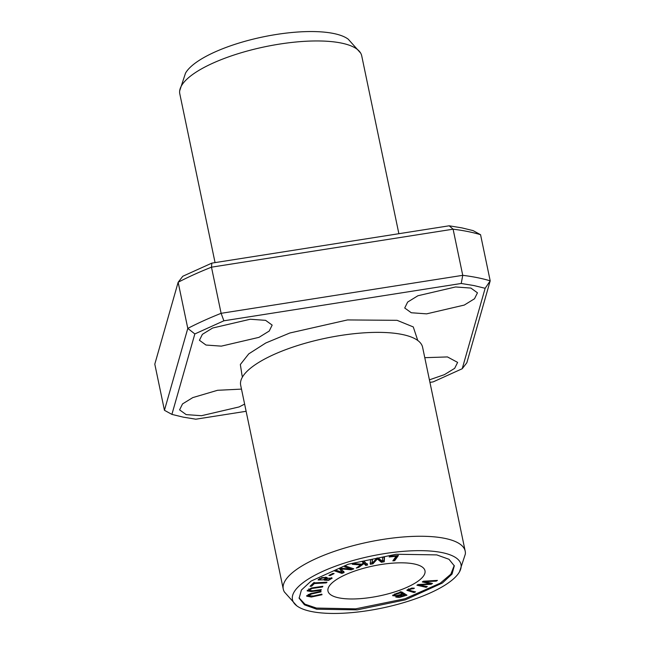 <?xml version="1.0" encoding="UTF-8"?>
<svg xmlns="http://www.w3.org/2000/svg" width="645" height="645" viewBox="0 0 645 645"><rect width="100%" height="100%" fill="white"/><g stroke="black" fill="none" stroke-linecap="round" stroke-linejoin="round"><path stroke-width="0.97" d="M246.124 411.292L195.822 419.202L183.132 417.122L171.901 414.388L164.443 410.293L154.8 364.151L178.149 282.26A198.233 61.178 -11.8 0 1 211.479 267.175L211.826 263.12L182.785 276.262L178.149 282.26L187.792 328.402A198.233 61.178 -11.8 0 1 221.114 313.317L223.88 320.799L461.223 283.478L473.914 285.558L485.153 288.291L462.215 368.738L433.174 381.88L429.941 382.388M164.443 410.293L187.792 328.402L194.838 333.941L223.88 320.799M211.826 263.12L449.178 225.798L453.104 229.185L462.747 275.326A198.233 61.178 -11.8 0 1 490.2 280.849L485.153 288.291M449.178 225.798L461.868 227.879L473.099 230.612L480.557 234.707A198.233 61.178 -11.8 0 0 453.104 229.185L211.479 267.175L221.114 313.317L462.747 275.326L461.223 283.478M480.557 234.707L490.2 280.849L466.851 362.74L462.215 368.738M321.831 594.15L313.462 595.996L308.399 595.77L311.503 593.989L321.081 591.868L320.887 591.288L310.293 593.674L306.665 596.149L311.35 597.028L322.024 594.73L321.831 594.15M423.467 581.201L422.281 581.935L430.4 583.781L418.041 584.539L416.92 585.225L426.16 587.329L427.329 586.611L419.121 584.959L431.078 584.306L432.481 583.443L424.531 581.637L436.254 581.129L437.439 580.395L423.467 581.201M326.733 577.315L326.934 578.275L327.039 577.477L321.863 577.597L318.09 579.992L324.588 579.791L324.451 580.21L328.603 580.331L332.191 578.146L326.934 578.275L327.039 577.477M363.998 561.134L362.127 561.642L363.409 562.972L361.684 564.206L354.798 563.633L352.331 564.302L360.7 564.907L356.266 568.068L358.797 567.382L363.982 563.577L365.804 565.471L367.674 564.972L363.998 561.134M313.534 582.927L310.043 586.281L311.632 586.2L314.381 583.548L326.265 582.895L327.007 582.185L313.534 582.927M332.86 573.413L328.91 575.388L330.159 575.566L334.11 573.59L332.86 573.413M398.433 555.45L389.628 556.361L389.185 556.974L396.135 556.256L392.829 560.868L394.7 560.674L398.433 555.45M346.252 566.262L344.664 566.866L351.098 569.067L341.052 568.253L339.568 568.817L342.261 572.365L335.94 570.204L334.352 570.817L341.898 573.397L344.124 572.542L341.31 568.938L351.323 569.793L353.807 568.842L346.252 566.262M414.445 588.24L411.736 588.079L406.866 590.328L414.017 592.545L415.59 591.884C411.784 591.118 409.551 590.369 408.89 589.643L414.445 588.24M408.519 588.764L408.761 589.917L408.736 588.901M384.46 557.022L382.598 557.361L382.421 561.376L378.381 558.135L376.64 558.457L372.23 563.182L372.407 559.231L370.544 559.578L370.335 564.294L372.931 563.819L377.373 558.997L381.348 562.271L384.251 561.739L384.46 557.022M414.001 563.924A49.56 15.295 168.2 0 0 358.596 569.769A49.56 15.295 168.2 0 0 327.974 591.038A49.56 15.295 168.2 0 0 379.607 595.875A49.56 15.295 168.2 0 0 424.99 570.769A49.56 15.295 168.2 0 0 414.001 563.924M299.054 597.851L304.956 604.18L316.453 608.066L355.621 608.848L404.875 598.786L440.317 583.136L450.863 574.155L454.225 565.496M401.593 591.852L396.417 593.481L392.611 595.674L396.772 596.053L395.788 597.077L399.352 597.455L406.971 595.182L401.593 591.852M321.307 589.611L313.002 590.739L308.931 590.489L311.986 588.466L322.54 586.974L322.847 586.297L311.293 587.998L307.165 590.909L311.454 591.562L320.992 590.28L321.307 589.611M459.506 571.809L465.319 554.144A92.92 28.678 168.2 0 0 465.198 551.153A92.92 28.678 168.2 0 0 444.59 538.325A92.92 28.678 168.2 0 0 340.705 549.282A92.92 28.678 168.2 0 0 283.276 589.151A92.92 28.678 168.2 0 0 284.364 591.941L296.764 605.808A86.083 26.566 168.2 0 0 311.551 611.541A86.083 26.566 168.2 0 0 397.231 604.462A86.083 26.566 168.2 0 0 459.506 571.809A86.083 26.566 168.2 0 0 441.898 552.572A86.083 26.566 168.2 0 0 335.642 566.125A86.083 26.566 168.2 0 0 296.764 605.808M465.198 551.153L422.604 347.26A92.92 28.678 168.2 0 0 417.122 340.028A92.92 28.678 168.2 0 0 401.996 334.433A92.92 28.678 168.2 0 0 310.721 341.745A92.92 28.678 168.2 0 0 242.81 376.438A92.92 28.678 168.2 0 0 240.682 385.267L283.276 589.151M171.901 414.388L194.838 333.941M429.409 379.841L444.429 374.648L454.677 368.335L457.619 362.393L447.445 356.927L424.781 357.685M212.616 328.031L202.377 334.344L199.434 340.286L205.989 345.035L221.324 346.139L258.984 337.351L269.231 331.038L272.166 325.096L265.611 320.347L250.276 319.243L212.616 328.031M241.488 389.112L217.542 390.289L192.782 397.602L182.535 403.915L179.592 409.865L186.155 414.606L201.49 415.711L239.142 406.931L244.616 404.093M417.904 295.749L407.656 302.062L404.721 308.012L411.276 312.752L426.611 313.857L464.263 305.077L474.51 298.764L477.453 292.814L470.898 288.073L455.555 286.969L417.904 295.749M241.77 373.689L240.343 364.522L248.736 353.887L265.788 342.987L289.831 332.997L347.502 319.936L397.086 320.323L413.268 326.926L417.791 340.552M398.876 233.708L361.724 55.849A92.92 28.678 168.2 0 0 360.636 53.059L348.236 39.192A86.083 26.566 168.2 0 0 333.449 33.459A86.083 26.566 168.2 0 0 247.769 40.538A86.083 26.566 168.2 0 0 185.494 73.191L179.681 90.856A92.92 28.678 168.2 0 0 179.802 93.848L215.059 262.612M360.636 53.059A92.92 28.678 168.2 0 0 341.116 43.022A92.92 28.678 168.2 0 0 241.649 52.624A92.92 28.678 168.2 0 0 179.681 90.856M436.754 554.894L396.143 554.257L348.131 564.262L311.092 581.064L301.392 590.062L299.135 598.262L304.464 604.825L316.695 609.219L357.306 609.856L405.318 599.85L442.357 583.04L452.056 574.05L454.306 565.85L448.985 559.279L436.754 554.894M384.17 557.078L384.009 560.586L382.445 560.868M384.251 561.739L384.009 560.586M381.913 560.973L381.106 561.118L377.14 557.844M381.348 562.271L381.106 561.118M377.373 558.997L377.244 558.344M372.931 563.819L372.697 562.682L370.093 563.141M372.109 559.288L372.23 563.182M413.171 588.869L412.994 588.022M414.017 592.545L413.784 591.417M409.132 590.183L407.285 589.675M352.089 568.253L351.001 568.632M351.323 569.793L351.082 568.64M341.31 568.938L341.165 568.261M343.882 571.389L341.665 572.236L335.827 570.245M341.777 572.196L341.898 573.397M342.261 572.365L340.06 568.632M351.098 569.067L350.856 567.914L346.139 566.302M397.288 555.571L394.458 559.521L393.74 559.594M394.7 560.674L394.458 559.521M396.135 556.256L396.014 555.7M330.159 575.566L330.014 574.84M326.265 582.895L326.128 582.233M314.381 583.548L314.244 582.887M314.147 582.395L311.333 585.047M311.632 586.2L311.39 585.039M367.432 563.811L365.57 564.319L363.74 562.416L363.353 562.706M365.804 565.471L365.57 564.319M363.982 563.577L363.74 562.416M361.345 564.182L360.652 564.689M358.797 567.382L358.596 566.407M360.7 564.907L360.531 564.117M363.409 562.972L362.821 561.456M404.544 595.359L397.522 596.536L402.915 594.351L404.544 595.359L404.302 594.206L402.158 593.36M402.915 594.351L402.673 593.198M402.278 593.956C396.272 595.916 393.837 596.157 394.974 594.69L400.432 592.811L402.278 593.956L402.045 592.803L400.19 591.659M400.432 592.811L400.319 592.255M395.861 594.279L395.74 593.706M396.772 596.053L396.675 595.585M405.657 594.368L404.423 594.763M397.505 596.48L396.24 596.375M394.337 594.077L394.579 595.23L394.837 594.021M394.563 595.182L392.918 595.013M320.992 590.28L320.863 589.667M308.947 590.546L307.31 590.223M322.54 586.974L322.411 586.361M308.762 588.893L308.931 590.489M326.781 577.541L325.709 578.283L325.475 577.235M325.878 579.702C326.878 578.452 328.426 578.057 330.514 578.533C329.49 579.774 327.942 580.161 325.878 579.702L325.612 578.476M319.743 579.645C321.178 578.057 323.153 577.573 325.677 578.186C324.346 579.758 322.371 580.25 319.743 579.645L319.469 578.404M324.588 579.791L324.491 579.339L325.83 579.524M331.578 577.678L330.498 578.388M319.702 579.541L318.38 579.331M436.254 581.129L436.117 580.476M424.531 581.637L424.426 581.153M430.941 583.088L430.279 583.185M431.078 584.306L430.836 583.153M419.121 584.959L419.024 584.475M426.16 587.329L425.95 586.329M419.048 584.612L418.581 584.507M430.4 583.781L430.223 582.919M424.466 581.338L423.805 581.185M308.544 596.085L306.738 595.553M308.157 594.416L308.399 595.77M325.854 579.565L325.644 578.557M325.677 578.186L325.451 577.13M242.407 377.188L241.722 373.721M397.28 595.383L397.522 596.536"/></g></svg>
